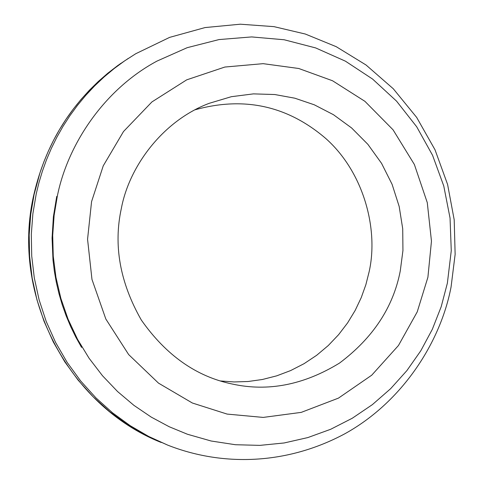 <?xml version="1.0" encoding="UTF-8"?>
<svg xmlns="http://www.w3.org/2000/svg" width="484" height="484" viewBox="0 0 484 484"><rect width="100%" height="100%" fill="white"/><g stroke="black" fill="none" stroke-linecap="round" stroke-linejoin="round"><path stroke-width="0.73" d="M91.567 201.634L103.249 165.831L123.493 131.539L151.922 101.924L186.697 79.848L224.866 67.04L263.151 63.664L298.767 68.498L332.544 80.761L364.912 101.319L393.056 129.809L414.383 164.506L427.281 202.651L431.462 241.141L427.904 277.265L417.226 311.884L398.465 345.503L371.73 375.191L338.461 398.12L301.248 412.374L263.193 417.414L227.123 414.086L192.354 403.009L158.498 383.128L128.659 354.572L105.827 319.016L91.972 279.419L87.562 239.271L91.567 201.634M121.369 208.338C113.286 245.243 119.935 282.481 141.322 320.039C166.079 355.286 196.359 376.606 232.169 384.012C268.015 391.919 303.801 384.937 339.532 363.067C373.013 337.917 393.25 307.249 400.25 271.046L402.942 250.524L402.718 228.775L399.173 206.45L392.107 184.356L381.567 163.368L367.876 144.335L351.602 127.951L333.464 114.708L314.279 104.798L294.81 98.192L274.809 94.531L253.441 93.878L231.328 96.703L209.282 103.298C163.229 120.492 129.301 165.964 121.369 208.338M56.719 196.425L53.391 216.729L52.072 238.043L52.998 260.083L54.359 271.258L56.344 282.468L58.969 293.667L62.23 304.787L66.133 315.78L70.67 326.585L75.819 337.142L81.566 347.403M451.076 286.915C440.646 341.982 402.543 401.926 344.735 433.839C285.869 465.348 221.521 466.364 167.633 445.092L148.757 436.489L130.287 425.732L112.554 412.828L95.911 397.86L80.683 380.987L67.173 362.431L55.624 342.49L46.234 321.503L39.113 299.838L34.291 277.883L31.72 255.994L31.303 234.51L32.876 213.716L36.227 193.86L38.98 182.559L42.386 171.203L46.482 159.847L51.268 148.564L56.761 137.408L62.956 126.451L69.859 115.755L77.452 105.391L85.71 95.421L94.61 85.922L104.108 76.95L114.163 68.559L124.721 60.809L135.72 53.742L169.618 37.383L205.047 27.57L240.318 24.2L273.998 26.644L305.331 34.037L336.205 46.676L366.001 64.965L393.292 88.766L416.682 117.424L435.025 149.81L447.597 184.464L454.198 219.809L455.135 254.36L451.076 286.915M195.131 109.777C244.124 96.189 287.708 105.79 325.883 138.587C363.744 172.274 378.748 229.228 369.129 271.778L365.868 284.683L361.227 297.654L355.147 310.474L347.597 322.901L338.6 334.68L328.249 345.558L316.669 355.292L304.055 363.684L290.636 370.575L276.666 375.856L262.407 379.492L248.135 381.501L234.087 381.949L220.474 380.956M167.633 445.092L145.696 435.255L127.377 424.583L109.783 411.781L93.273 396.934L78.166 380.2L64.759 361.796L53.313 342.019L43.996 321.207L36.929 299.723L32.144 277.949L29.603 256.242L29.185 234.934L30.746 214.315L34.068 194.622L39.966 172.8L43.862 161.868L48.4 150.996L53.603 140.233L59.465 129.639L65.993 119.288L73.163 109.227L80.961 99.529L89.371 90.248L98.349 81.445L107.859 73.169L117.86 65.473L128.296 58.407M157.022 61.075C103.951 89.516 67.542 144.758 57.312 196.238L54.123 215.38L52.702 235.442L53.252 256.175L55.944 277.284L60.875 298.416L68.087 319.21L77.519 339.266L89.056 358.221L102.487 375.729L117.545 391.514L133.917 405.356L151.256 417.117L169.212 426.743L187.453 434.251L211.151 441.009L235.412 444.723L259.86 445.377L284.132 442.969L307.86 437.566L330.693 429.272L352.304 418.224L372.384 404.624L390.655 388.67L406.875 370.623L420.82 350.743L432.315 329.332L441.202 306.693L447.373 283.146L451.263 250.712L450.047 218.054L443.767 185.983L432.563 155.297L416.694 126.772L396.547 101.138L372.589 79.067L345.407 61.165L315.671 47.928L284.144 39.755L251.638 36.923L219.028 39.573L187.193 47.68L157.022 61.075M161.208 442.479C68.099 405.574 10.527 294.907 33.795 194.858C46.639 139.525 75.673 95.681 120.891 63.325"/></g></svg>
